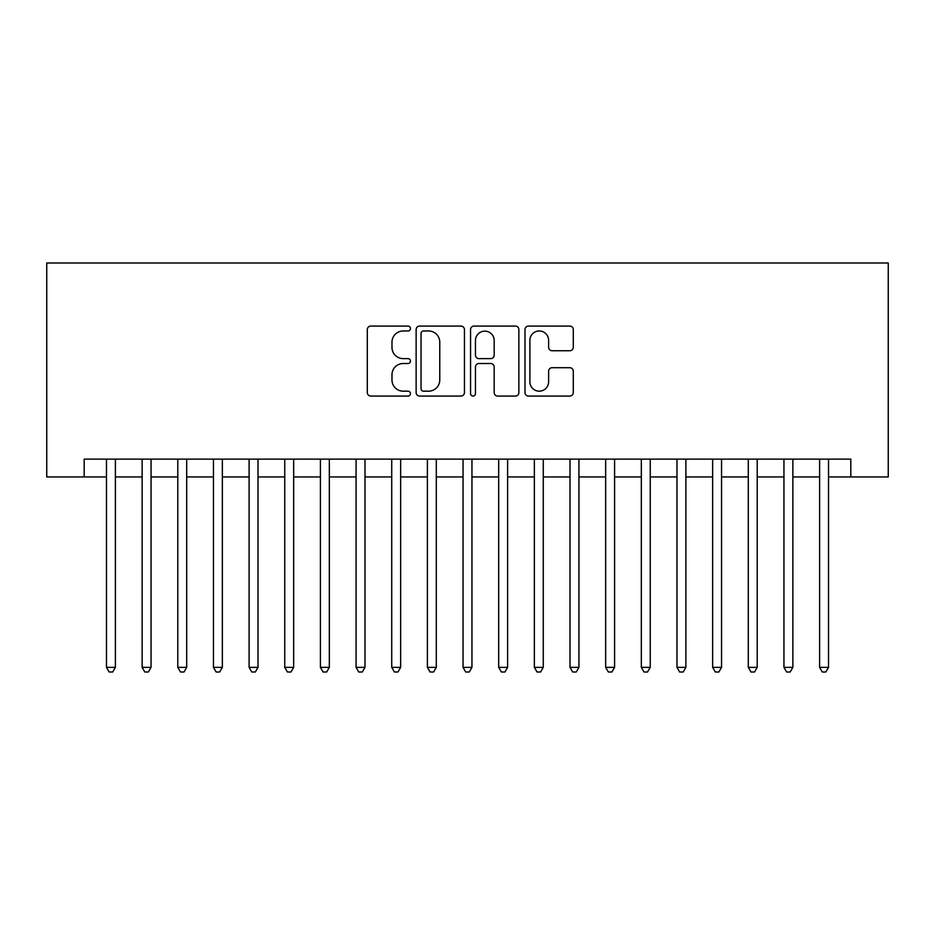 <?xml version="1.0" encoding="UTF-8"?>
<svg xmlns="http://www.w3.org/2000/svg" width="935" height="935" viewBox="0 0 935 935"><rect width="100%" height="100%" fill="white"/><g stroke="black" fill="none" stroke-linecap="round" stroke-linejoin="round"><path stroke-width="1.4" d="M410.453 328.512A2.454 2.454 0 0 0 407.999 326.07L370.809 326.07A3.495 3.495 0 0 0 367.315 329.564L367.315 392.56A3.495 3.495 0 0 0 370.809 396.066L407.999 396.066A2.454 2.454 0 0 0 410.453 393.612A2.454 2.454 0 0 0 407.999 391.169L403.184 391.169A11.197 11.197 0 0 1 391.987 379.961L391.987 374.713A11.197 11.197 0 0 1 403.184 363.516L407.999 363.516A2.454 2.454 0 0 0 410.453 361.062A2.454 2.454 0 0 0 407.999 358.619L403.184 358.619A11.197 11.197 0 0 1 391.987 347.411L391.987 342.163A11.197 11.197 0 0 1 403.184 330.967L407.999 330.967A2.454 2.454 0 0 0 410.453 328.512M569.789 350.742A3.495 3.495 0 0 0 573.284 347.236L573.284 329.564A3.495 3.495 0 0 0 569.789 326.07L528.485 326.07A3.495 3.495 0 0 0 524.991 329.564L524.991 392.56A3.495 3.495 0 0 0 528.485 396.066L569.789 396.066A3.495 3.495 0 0 0 573.284 392.56L573.284 371.218A3.495 3.495 0 0 0 569.789 367.712L552.106 367.712A3.495 3.495 0 0 0 548.611 371.218L548.611 381.807A9.362 9.362 0 0 1 539.25 391.169A9.362 9.362 0 0 1 529.888 381.807L529.888 340.328A9.362 9.362 0 0 1 539.25 330.967A9.362 9.362 0 0 1 548.611 340.328L548.611 347.236A3.495 3.495 0 0 0 552.106 350.742L569.789 350.742M84.185 476.943L84.185 459.12L850.815 459.12L850.815 476.943L888.25 476.943L888.25 263.004L46.75 263.004L46.75 476.943L106.473 476.943M464.438 329.564A3.495 3.495 0 0 0 460.943 326.07L419.64 326.07A3.495 3.495 0 0 0 416.133 329.564L416.133 392.56A3.495 3.495 0 0 0 419.64 396.066L460.943 396.066A3.495 3.495 0 0 0 464.438 392.56L464.438 329.564M474.057 326.07L515.36 326.07A3.495 3.495 0 0 1 518.867 329.564L518.867 392.56A3.495 3.495 0 0 1 515.36 396.066L497.689 396.066A3.495 3.495 0 0 1 494.183 392.56L494.183 367.011A3.495 3.495 0 0 0 490.688 363.516L478.965 363.516A3.495 3.495 0 0 0 475.459 367.011L475.459 393.612A2.454 2.454 0 0 1 473.017 396.066A2.454 2.454 0 0 1 470.562 393.612L470.562 329.564A3.495 3.495 0 0 1 474.057 326.07M115.391 476.943L142.132 476.943M151.049 476.943L177.79 476.943M186.708 476.943L213.449 476.943M222.355 476.943L249.107 476.943M258.013 476.943L284.754 476.943M293.672 476.943L320.413 476.943M329.33 476.943L356.071 476.943M364.989 476.943L391.73 476.943M400.647 476.943L427.388 476.943M436.306 476.943L463.047 476.943M471.953 476.943L498.694 476.943M507.611 476.943L534.352 476.943M543.27 476.943L570.011 476.943M578.929 476.943L605.67 476.943M614.587 476.943L641.328 476.943M650.246 476.943L676.987 476.943M685.893 476.943L712.645 476.943M721.551 476.943L748.292 476.943M757.21 476.943L783.951 476.943M792.868 476.943L819.609 476.943M828.527 476.943L850.815 476.943M423.485 330.967A2.454 2.454 0 0 0 421.042 333.409L421.042 388.715A2.454 2.454 0 0 0 423.485 391.169L428.557 391.169A11.197 11.197 0 0 0 439.766 379.961L439.766 342.163A11.197 11.197 0 0 0 428.557 330.967L423.485 330.967M494.183 340.504A9.362 9.362 0 0 0 484.821 331.142A9.362 9.362 0 0 0 475.459 340.504L475.459 355.113A3.495 3.495 0 0 0 478.965 358.619L490.688 358.619A3.495 3.495 0 0 0 494.183 355.113L494.183 340.504M115.391 459.12L115.391 667.356L106.473 667.356L106.473 459.12M115.391 667.356L112.714 671.996L109.15 671.996L106.473 667.356M151.049 459.12L151.049 667.356L142.132 667.356L142.132 459.12M151.049 667.356L148.373 671.996L144.808 671.996L142.132 667.356M186.708 459.12L186.708 667.356L177.79 667.356L177.79 459.12M186.708 667.356L184.031 671.996L180.467 671.996L177.79 667.356M222.355 459.12L222.355 667.356L213.449 667.356L213.449 459.12M222.355 667.356L219.69 671.996L216.125 671.996L213.449 667.356M258.013 459.12L258.013 667.356L249.107 667.356L249.107 459.12M258.013 667.356L255.337 671.996L251.772 671.996L249.107 667.356M293.672 459.12L293.672 667.356L284.754 667.356L284.754 459.12M293.672 667.356L290.995 671.996L287.431 671.996L284.754 667.356M329.33 459.12L329.33 667.356L320.413 667.356L320.413 459.12M329.33 667.356L326.654 671.996L323.089 671.996L320.413 667.356M364.989 459.12L364.989 667.356L356.071 667.356L356.071 459.12M364.989 667.356L362.312 671.996L358.748 671.996L356.071 667.356M400.647 459.12L400.647 667.356L391.73 667.356L391.73 459.12M400.647 667.356L397.971 671.996L394.406 671.996L391.73 667.356M436.306 459.12L436.306 667.356L427.388 667.356L427.388 459.12M436.306 667.356L433.63 671.996L430.065 671.996L427.388 667.356M471.953 459.12L471.953 667.356L463.047 667.356L463.047 459.12M471.953 667.356L469.288 671.996L465.712 671.996L463.047 667.356M507.611 459.12L507.611 667.356L498.694 667.356L498.694 459.12M507.611 667.356L504.935 671.996L501.37 671.996L498.694 667.356M543.27 459.12L543.27 667.356L534.352 667.356L534.352 459.12M543.27 667.356L540.594 671.996L537.029 671.996L534.352 667.356M578.929 459.12L578.929 667.356L570.011 667.356L570.011 459.12M578.929 667.356L576.252 671.996L572.688 671.996L570.011 667.356M614.587 459.12L614.587 667.356L605.67 667.356L605.67 459.12M614.587 667.356L611.911 671.996L608.346 671.996L605.67 667.356M650.246 459.12L650.246 667.356L641.328 667.356L641.328 459.12M650.246 667.356L647.569 671.996L644.005 671.996L641.328 667.356M685.893 459.12L685.893 667.356L676.987 667.356L676.987 459.12M685.893 667.356L683.228 671.996L679.663 671.996L676.987 667.356M721.551 459.12L721.551 667.356L712.645 667.356L712.645 459.12M721.551 667.356L718.875 671.996L715.31 671.996L712.645 667.356M757.21 459.12L757.21 667.356L748.292 667.356L748.292 459.12M757.21 667.356L754.533 671.996L750.969 671.996L748.292 667.356M792.868 459.12L792.868 667.356L783.951 667.356L783.951 459.12M792.868 667.356L790.192 671.996L786.627 671.996L783.951 667.356M828.527 459.12L828.527 667.356L819.609 667.356L819.609 459.12M828.527 667.356L825.85 671.996L822.286 671.996L819.609 667.356"/></g></svg>
